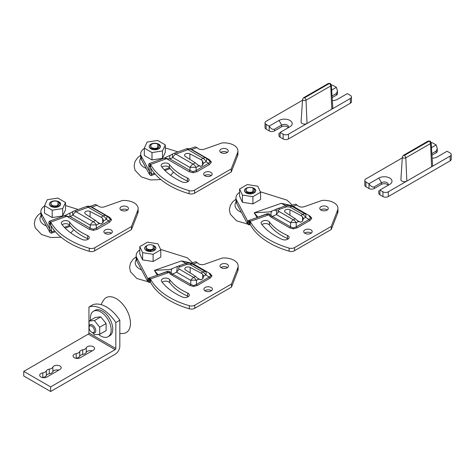<?xml version="1.0" encoding="UTF-8"?>
<svg xmlns="http://www.w3.org/2000/svg" width="475" height="475" viewBox="0 0 475 475"><rect width="100%" height="100%" fill="white"/><g stroke="black" fill="none" stroke-linecap="round" stroke-linejoin="round"><path stroke-width="0.71" d="M300.907 222.104L298.365 221.528L296.222 222.763A5.647 1.882 180 0 0 290.575 222.763L276.438 214.599L277.127 208.804L272.246 210.942A9.411 3.64 66.4 0 0 271.106 215.68L290.575 226.848L293.402 227.941L296.222 226.848L309.094 219.414L310.692 217.954L309.094 216.155A1.882 1.087 -60 0 0 310.032 216.066L311.778 218.239L310.032 220.412A1.882 1.087 60 0 1 309.094 219.414L305.556 217.378L303.412 218.613L302.64 221.101L300.907 222.104M303.412 218.613L302.539 216.76L300.847 215.484L289.946 209.796A3.2 1.847 0 0 0 286.502 209.475A3.2 1.847 0 0 0 284.602 211.161A3.2 1.847 0 0 0 285.428 212.402L295.29 218.696L298.365 221.528M257.913 217.271A1.882 0.416 67.3 0 0 257.895 217.164L265.406 214.445C267.597 213.417 269.052 213.417 269.758 214.445L271.106 215.68A1.882 1.253 129.1 0 1 270.127 216.44L268.773 214.842L266.148 214.391M310.032 220.412L297.166 227.84A1.882 1.087 60 0 1 296.222 226.848L296.222 222.763A5.647 3.26 -120 0 0 293.402 219.783L295.29 218.696M288.2 238.961A4.328 2.5 0 0 0 287.452 238.527A59.464 34.331 180 0 1 281.99 235.737A59.464 34.331 180 0 1 269.438 225.061A4.328 2.5 0 0 0 265.935 223.565A4.328 2.5 0 0 0 261.957 224.58M281.99 232.661A59.464 34.331 180 0 1 269.438 221.985A4.328 2.5 0 0 0 264.587 220.531A4.328 2.5 0 0 0 261.131 222.977A4.328 2.5 0 0 0 261.488 223.968A68.121 39.33 0 0 0 275.868 236.2A68.121 39.33 0 0 0 282.126 239.394A4.328 2.5 0 0 0 286.686 239.667A4.328 2.5 0 0 0 289.115 237.423A4.328 2.5 0 0 0 287.452 235.452A59.464 34.331 180 0 1 281.99 232.661M310.935 229.852A4.233 2.446 0 0 0 306.322 229.324A4.233 2.446 0 0 0 303.703 231.58A4.233 2.446 0 0 0 304.944 233.314A4.233 2.446 0 0 0 309.558 233.842A4.233 2.446 0 0 0 312.176 231.58A4.233 2.446 0 0 0 310.935 229.852M311.232 233.118A4.233 2.446 0 0 0 310.935 232.928A4.233 2.446 0 0 0 304.647 233.118M327.032 206.661A4.233 2.446 0 0 0 322.412 206.126A4.233 2.446 0 0 0 319.8 208.388A4.233 2.446 0 0 0 321.041 210.116A4.233 2.446 0 0 0 325.654 210.645A4.233 2.446 0 0 0 328.267 208.388A4.233 2.446 0 0 0 327.032 206.661M327.328 209.926A4.233 2.446 0 0 0 327.032 209.73A4.233 2.446 0 0 0 320.744 209.926M331.283 226.403L331.283 229.473L294.559 250.675A4.702 2.713 0 0 1 289.109 251.18A77.152 44.543 0 0 1 269.479 242.957A77.152 44.543 0 0 1 250.254 224.485L250.254 221.409A77.152 44.543 0 0 0 269.479 239.887A77.152 44.543 0 0 0 289.109 248.104A4.702 2.713 0 0 0 294.559 247.606L331.283 226.403L337.618 210.152A13.923 8.039 0 0 0 337.963 208.388A13.923 8.039 0 0 0 322.014 200.432L304.35 206.661A4.702 2.713 180 0 1 298.567 206.269A4.702 2.713 180 0 1 297.884 205.764L295.913 204.25A5.647 2.387 70.7 0 0 295.171 204.25A5.647 2.387 70.7 0 0 294.969 204.345M239.596 192.393A14.113 8.146 0 0 0 235.974 197.838L235.974 200.913A14.113 8.146 0 0 0 236.592 203.294L247.57 224.028L247.57 220.952L248.36 220.673M248.413 220.626L249.791 224.111L249.066 224.847L247.689 221.356L248.413 220.626L249.951 224.052M269.758 214.445A1.882 1.484 154.7 0 1 268.773 214.842L250.212 221.332L249.375 220.519A5.647 2.387 -109.3 0 0 248.633 220.513A5.647 2.387 -109.3 0 0 248.431 220.614M247.689 221.356L247.57 220.952L247.689 221.356M249.791 224.111L249.808 224.099A1.882 0.796 -109.3 0 1 249.874 224.069A1.882 0.796 -109.3 0 1 250.123 224.069L249.375 220.519M331.283 229.473L337.618 213.227A13.923 8.039 0 0 0 337.963 211.458L337.963 208.388M300.55 222.247L297.231 220.507M250.212 224.408L250.123 224.069M290.136 205.918L295.171 204.25M290.86 205.782L293.075 206.352A1.882 0.92 -66.6 0 1 292.487 206.578M247.57 224.028L248.93 224.918L250.242 224.461M292.422 205.212L287.09 200.171L260.377 191.793M235.974 197.838A14.113 8.146 0 0 0 236.592 200.224L247.57 220.952M257.112 217.615L254.202 212.782L269.895 211.868L272.246 210.942M285.701 205.817L281.319 203.306L291.567 205.574M290.884 205.782L281.319 203.306L254.202 212.782L257.895 217.164A1.882 1.324 134.5 0 1 257.604 217.378M291.763 206.239L305.556 214.118A5.647 1.882 120 0 1 305.556 217.378A5.647 3.26 -120 0 0 302.735 214.397L289.964 207.023A5.647 3.26 -60 0 1 292.79 206.744L305.556 214.118A5.647 3.26 -60 0 0 302.735 214.397L300.847 215.484M297.041 204.963L293.075 206.352L294.108 206.868A1.882 1.087 -60 0 1 293.176 206.969M297.166 227.84L293.402 228.849L289.637 227.84A1.882 1.087 120 0 0 290.575 226.848L290.575 222.763A5.647 3.26 -60 0 1 293.402 219.783L279.264 211.624A5.647 3.26 -60 0 0 276.438 214.599L272.418 216.362A1.882 1.087 120 0 1 271.474 217.354L270.127 216.44M289.964 207.023L286.704 206.797A5.647 2.387 -109.3 0 0 284.84 206.073L277.127 208.804M286.704 206.797L279.763 209.22A5.647 2.387 -109.3 0 0 277.905 208.501M278.291 211.31L278.463 210.306M276.29 210.757L274.954 210.544M254.083 188.314A5.647 3.26 0 0 0 247.926 187.607A5.647 3.26 0 0 0 244.441 190.618A5.647 3.26 0 0 0 246.098 192.921A5.647 3.26 0 0 0 252.249 193.628A5.647 3.26 0 0 0 255.734 190.618A5.647 3.26 0 0 0 254.083 188.314M239.596 188.997L239.596 196.217L242.404 202.273L252.902 203.9L260.585 199.464L260.585 192.244L257.771 186.182L247.279 184.561L239.596 188.997L242.404 195.053L242.404 202.273M242.404 195.053L252.902 196.68L252.902 203.9M252.902 196.68L260.585 192.244M201.109 279.716L198.568 279.146L196.424 280.381A5.647 1.882 180 0 0 190.784 280.381L176.641 272.217L177.329 266.422L172.449 268.559A9.411 3.64 66.4 0 0 171.309 273.297L190.784 284.466L193.604 285.558L196.424 284.466L209.297 277.032L210.894 275.571L209.297 273.772A1.882 1.087 -60 0 0 210.235 273.683L211.981 275.856L210.235 278.029A1.882 1.087 60 0 1 209.297 277.032L205.758 274.989L203.621 276.23L202.843 278.718L201.109 279.716M203.621 276.23L202.742 274.378L201.05 273.101L190.154 267.413A3.2 1.847 0 0 0 186.711 267.092A3.2 1.847 0 0 0 184.805 268.779A3.2 1.847 0 0 0 185.636 270.02L195.492 276.313L198.568 279.146M158.116 274.888A1.882 0.416 67.3 0 0 158.098 274.782L165.609 272.062C167.806 271.035 169.254 271.035 169.961 272.062L171.309 273.297A1.882 1.253 129.1 0 1 170.329 274.057L168.975 272.46L166.357 272.009M210.235 278.029L197.368 285.457A1.882 1.087 60 0 1 196.424 284.466L196.424 280.381A5.647 3.26 -120 0 0 193.604 277.4L195.492 276.313M188.403 296.578A4.328 2.5 0 0 0 187.655 296.145A59.464 34.331 180 0 1 182.192 293.354A59.464 34.331 180 0 1 169.64 282.678A4.328 2.5 0 0 0 166.143 281.182A4.328 2.5 0 0 0 162.159 282.197M182.192 290.278A59.464 34.331 180 0 1 169.64 279.603A4.328 2.5 0 0 0 164.789 278.148A4.328 2.5 0 0 0 161.334 280.594A4.328 2.5 0 0 0 161.69 281.586A68.121 39.33 0 0 0 176.071 293.811A68.121 39.33 0 0 0 182.329 297.012A4.328 2.5 0 0 0 186.889 297.285A4.328 2.5 0 0 0 189.317 295.04A4.328 2.5 0 0 0 187.655 293.069A59.464 34.331 180 0 1 182.192 290.278M211.138 287.47A4.233 2.446 0 0 0 206.524 286.942A4.233 2.446 0 0 0 203.912 289.198A4.233 2.446 0 0 0 205.147 290.932A4.233 2.446 0 0 0 209.766 291.46A4.233 2.446 0 0 0 212.378 289.198A4.233 2.446 0 0 0 211.138 287.47M211.434 290.736A4.233 2.446 0 0 0 211.138 290.546A4.233 2.446 0 0 0 204.85 290.736M227.234 264.278A4.233 2.446 0 0 0 222.621 263.744A4.233 2.446 0 0 0 220.002 266.006A4.233 2.446 0 0 0 221.243 267.734A4.233 2.446 0 0 0 225.857 268.262A4.233 2.446 0 0 0 228.475 266.006A4.233 2.446 0 0 0 227.234 264.278M227.531 267.544A4.233 2.446 0 0 0 227.234 267.348A4.233 2.446 0 0 0 220.946 267.544M139.798 250.01A14.113 8.146 0 0 0 136.177 255.455L136.177 258.531A14.113 8.146 0 0 0 136.794 260.912L147.773 281.639L149.269 282.465L147.891 278.973L148.616 278.243L149.993 281.728L149.132 282.536L150.444 282.079L150.456 279.027A77.152 44.543 0 0 0 169.682 297.504A77.152 44.543 0 0 0 189.311 305.722A4.702 2.713 0 0 0 194.768 305.223L231.491 284.02L237.821 267.769A13.923 8.039 0 0 0 238.165 266.006A13.923 8.039 0 0 0 222.217 258.05L204.553 264.278A4.702 2.713 180 0 1 198.776 263.88A4.702 2.713 180 0 1 198.087 263.376L196.122 261.868A5.647 2.387 70.7 0 0 195.373 261.862A5.647 2.387 70.7 0 0 195.172 261.962M150.456 279.027L150.456 282.103A77.152 44.543 0 0 0 169.682 300.574A77.152 44.543 0 0 0 189.311 308.798A4.702 2.713 0 0 0 194.768 308.293L231.491 287.09L231.491 284.02M148.616 278.243L150.153 281.669M169.961 272.062A1.882 1.484 154.7 0 1 168.975 272.46L150.415 278.95L149.583 278.136A5.647 2.387 -109.3 0 0 148.835 278.13A5.647 2.387 -109.3 0 0 148.633 278.231M147.773 281.639L147.773 278.57L147.891 278.973L147.773 278.57L148.562 278.291M149.993 281.728L150.011 281.717A1.882 0.796 -109.3 0 1 150.076 281.681A1.882 0.796 -109.3 0 1 150.326 281.687L149.583 278.136M231.491 287.09L237.821 270.845A13.923 8.039 0 0 0 238.165 269.076L238.165 266.006M200.753 279.858L197.434 278.124M150.415 282.025L150.326 281.687M190.338 263.536L195.373 261.862M191.063 263.399L193.277 263.969A1.882 0.92 -66.6 0 1 192.69 264.195M192.624 262.823L187.292 257.788L160.58 249.411M136.177 255.455A14.113 8.146 0 0 0 136.794 257.842L147.773 278.57M157.32 275.233L154.405 270.4L170.098 269.485L172.449 268.559M185.903 263.435L181.521 260.923L191.775 263.192M191.087 263.399L181.521 260.923L154.405 270.4L158.098 274.782A1.882 1.324 134.5 0 1 157.807 274.995M191.965 263.857L205.758 271.736A5.647 1.882 120 0 1 205.758 274.989A5.647 3.26 -120 0 0 202.938 272.015L190.166 264.64A5.647 3.26 -60 0 1 192.993 264.361L205.758 271.736A5.647 3.26 -60 0 0 202.938 272.015L201.05 273.101M197.244 262.58L193.277 263.969L194.317 264.486A1.882 1.087 -60 0 1 193.378 264.587M197.368 285.457L193.604 286.467L189.84 285.457A1.882 1.087 120 0 0 190.784 284.466L190.784 280.381A5.647 3.26 -60 0 1 193.604 277.4L179.467 269.236A5.647 3.26 -60 0 0 176.641 272.217L172.621 273.98A1.882 1.087 120 0 1 171.677 274.972L170.329 274.057M190.166 264.64L186.907 264.415A5.647 2.387 -109.3 0 0 185.048 263.69L177.329 266.422M186.907 264.415L179.972 266.837A5.647 2.387 -109.3 0 0 178.107 266.119M147.09 245.551A5.647 3.26 0 0 0 144.649 248.235A5.647 3.26 0 0 0 146.3 250.539A5.647 3.26 0 0 0 152.451 251.245A5.647 3.26 0 0 0 155.937 248.235A5.647 3.26 0 0 0 154.286 245.931A5.647 3.26 0 0 0 153.49 245.551M139.798 246.614L139.798 253.834L142.607 259.89L153.104 261.517L160.787 257.082L160.787 249.862L157.973 243.8L147.482 242.179L139.798 246.614L142.607 252.67L142.607 259.89M142.607 252.67L153.104 254.297L153.104 261.517M153.104 254.297L160.787 249.862M158.798 144.204A5.647 3.26 0 0 0 152.647 143.498A5.647 3.26 0 0 0 149.162 146.514A5.647 3.26 0 0 0 150.818 148.817A5.647 3.26 0 0 0 156.97 149.524A5.647 3.26 0 0 0 160.455 146.514A5.647 3.26 0 0 0 158.798 144.204M157.623 140.452L147.125 142.078L144.317 148.135L144.317 155.509L152 159.944L162.492 158.323L165.306 152.261L165.306 144.887L157.623 140.452M144.317 148.135L152 152.57L152 159.944M152 152.57L162.492 150.949L162.492 158.323M162.492 150.949L165.306 144.887M203.407 163.311L202.481 160.805L200.842 159.582L203.051 158.306A5.647 3.26 -60 0 1 205.877 158.027A5.647 3.26 -60 0 1 206.108 158.187A5.647 2.102 124.5 0 1 206.251 158.264A5.647 2.102 124.5 0 1 206.108 161.714L203.407 163.275L202.582 165.264L200.848 166.268L198.823 165.923L196.122 167.485A5.647 1.425 180 0 0 190.006 167.485L172.734 157.51L170.038 158.982L163.982 158.211L149.132 163.626L148.616 164.908L149.631 171.73L151.572 174.301L150.587 167.657M200.842 159.582L189.887 153.864A3.2 1.847 0 0 0 186.443 153.544A3.2 1.847 0 0 0 184.543 155.23A3.2 1.847 0 0 0 185.369 156.471L195.278 162.794L198.823 165.923M189.751 148.865L191.704 149.506L209.523 159.79L211.387 162.147L209.523 164.498L197.143 171.647A1.882 1.087 60 0 1 196.122 170.507L208.501 163.364L210.17 161.785L208.501 159.832M197.143 171.647L193.064 172.722L188.985 171.647A1.882 1.087 120 0 0 190.006 170.507L193.064 171.659L196.122 170.507L196.122 167.485A5.647 3.26 60 0 0 193.064 164.071L195.278 162.794M209.523 159.79A1.882 1.087 -60 0 1 208.673 159.927M208.911 160.093L206.251 158.264A5.647 5.647 0 0 0 205.877 158.027L190.855 149.352A5.647 3.26 120 0 0 188.035 149.631A5.647 2.464 -110 0 0 186.099 148.936L173.856 153.401A5.647 2.464 70 0 1 175.792 154.096L193.064 164.071A5.647 3.26 -60 0 0 190.006 167.485L190.006 170.507L170.038 158.982A5.647 2.357 61.3 0 1 170.388 155.224L164.807 157.848A5.647 2.132 69.3 0 1 166.6 158.638A1.882 1.087 120 0 1 166.535 158.686L164.279 158.175A3.764 2.767 -121.1 0 1 164.718 158.116A5.647 2.149 69.3 0 1 165.116 158.294A1.882 1.069 96.4 0 1 165.08 158.323M189.08 193.693L189.08 190.623A77.152 44.543 0 0 1 169.45 182.4A77.152 44.543 0 0 1 150.545 164.51L150.545 167.586A77.152 44.543 0 0 0 169.45 185.476A77.152 44.543 0 0 0 189.08 193.693A4.702 2.713 0 0 0 194.536 193.194L231.26 171.992L231.26 168.916L237.595 152.671A13.923 8.039 0 0 0 237.933 150.902A13.923 8.039 0 0 0 221.985 142.951L204.321 149.18A4.702 2.713 180 0 1 198.544 148.782A4.702 2.713 180 0 1 197.855 148.277L195.178 146.84L189.679 148.841M210.906 172.372A4.233 2.446 0 0 0 206.292 171.843A4.233 2.446 0 0 0 203.68 174.099A4.233 2.446 0 0 0 204.921 175.827A4.233 2.446 0 0 0 209.534 176.356A4.233 2.446 0 0 0 212.147 174.099A4.233 2.446 0 0 0 210.906 172.372M211.209 175.637A4.233 2.446 0 0 0 210.906 175.441A4.233 2.446 0 0 0 204.618 175.637M227.002 149.174A4.233 2.446 0 0 0 222.389 148.645A4.233 2.446 0 0 0 219.777 150.902A4.233 2.446 0 0 0 221.012 152.629A4.233 2.446 0 0 0 225.631 153.164A4.233 2.446 0 0 0 228.243 150.902A4.233 2.446 0 0 0 227.002 149.174M227.299 152.439A4.233 2.446 0 0 0 227.002 152.249A4.233 2.446 0 0 0 220.715 152.439M188.171 181.474A4.328 2.5 0 0 0 187.423 181.04A59.464 34.331 180 0 1 181.961 178.25A59.464 34.331 180 0 1 169.409 167.574A4.328 2.5 0 0 0 165.912 166.084A4.328 2.5 0 0 0 161.933 167.099M181.961 175.18A59.464 34.331 180 0 1 169.409 164.504A4.328 2.5 0 0 0 164.558 163.044A4.328 2.5 0 0 0 161.108 165.496A4.328 2.5 0 0 0 161.458 166.482A68.121 39.33 0 0 0 175.839 178.713A68.121 39.33 0 0 0 182.097 181.907A4.328 2.5 0 0 0 186.657 182.186A4.328 2.5 0 0 0 189.086 179.936A4.328 2.5 0 0 0 187.423 177.971A59.464 34.331 180 0 1 181.961 175.18M188.985 171.647L166.535 158.686L150.545 164.51L149.132 163.626M189.08 190.623A4.702 2.713 0 0 0 194.536 190.119L231.26 168.916M150.545 167.586L148.616 164.908M231.26 171.992L237.595 155.741A13.923 8.039 0 0 0 237.933 153.977L237.933 150.902M200.61 166.375L197.244 164.617M149.863 163.81L150.557 167.479M154.452 173.25L151.572 174.301L151.056 175.584L149.649 174.699L149.649 171.623M178.006 151.887L165.306 147.903M144.317 148.438A14.113 8.146 0 0 0 140.695 153.888A14.113 8.146 0 0 0 141.342 156.322L149.607 171.546M140.695 153.888L140.695 156.958A14.113 8.146 0 0 0 141.342 159.398L149.649 174.699M190.38 148.829A1.882 1.722 -66.4 0 1 189.958 148.907M197.078 147.547L191.704 149.506A1.882 1.087 -60 0 1 191.366 149.649M209.523 164.498A1.882 1.087 60 0 1 208.501 163.364L206.108 161.714A5.647 3.26 60 0 0 203.051 158.306L188.035 149.631L175.792 154.096A5.647 3.26 120 0 0 172.734 157.51A5.647 2.357 61.3 0 1 173.078 153.752L170.388 155.224M164.718 158.116L164.546 158.27A3.764 1.787 -114.4 0 0 164.308 158.234M164.718 157.884A5.647 2.132 69.3 0 1 164.807 157.848L163.982 158.211M59.007 201.822A5.647 3.26 0 0 0 52.85 201.115A5.647 3.26 0 0 0 49.364 204.131A5.647 3.26 0 0 0 51.021 206.435A5.647 3.26 0 0 0 57.172 207.142A5.647 3.26 0 0 0 60.657 204.131A5.647 3.26 0 0 0 59.007 201.822M57.825 198.069L47.328 199.696L44.519 205.752L44.519 213.127L52.203 217.562L62.694 215.941L65.508 209.879L65.508 202.504L57.825 198.069M44.519 205.752L52.203 210.188L52.203 217.562M52.203 210.188L62.694 208.567L62.694 215.941M62.694 208.567L65.508 202.504M103.609 220.928L102.683 218.417L101.044 217.2L103.259 215.923A5.647 3.26 -60 0 1 106.079 215.644A5.647 3.26 -60 0 1 106.317 215.804A5.647 2.102 124.5 0 1 106.453 215.882A5.647 2.102 124.5 0 1 106.317 219.331L103.609 220.893L102.784 222.882L101.05 223.885L99.026 223.541L96.324 225.102A5.647 1.425 180 0 0 90.208 225.102L72.936 215.127L70.241 216.6L64.19 215.828L49.341 221.243L48.818 222.526L49.833 229.348L51.775 231.919L50.789 225.275M101.044 217.2L90.09 211.476A3.2 1.847 0 0 0 86.646 211.161A3.2 1.847 0 0 0 84.746 212.848A3.2 1.847 0 0 0 85.571 214.088L95.481 220.412L99.026 223.541M89.953 206.482L91.907 207.124L109.725 217.408L111.589 219.765L109.725 222.116L97.345 229.265A1.882 1.087 60 0 1 96.324 228.125L108.704 220.976L110.372 219.402L108.704 217.449M97.345 229.265L93.266 230.339L89.193 229.265A1.882 1.087 120 0 0 90.208 228.125L93.266 229.277L96.324 228.125L96.324 225.102A5.647 3.26 60 0 0 93.266 221.688L95.481 220.412M109.725 217.408A1.882 1.087 -60 0 1 108.876 217.544M109.119 217.71L106.453 215.882A5.647 5.647 0 0 0 106.079 215.644L91.058 206.969A5.647 3.26 120 0 0 88.237 207.248A5.647 2.464 -110 0 0 86.302 206.554L74.058 211.019A5.647 2.464 70 0 1 75.994 211.713L93.266 221.688A5.647 3.26 -60 0 0 90.208 225.102L90.208 228.125L70.241 216.6A5.647 2.357 61.3 0 1 70.591 212.842L65.01 215.46A5.647 2.132 69.3 0 1 66.803 216.256A1.882 1.087 120 0 1 66.737 216.297L64.487 215.792A3.764 2.767 -121.1 0 1 64.921 215.733A5.647 2.149 69.3 0 1 65.324 215.911A1.882 1.069 96.4 0 1 65.283 215.941M89.282 251.311L89.282 248.235A77.152 44.543 0 0 1 69.659 240.018A77.152 44.543 0 0 1 50.748 222.128L50.748 225.203A77.152 44.543 0 0 0 69.659 243.093A77.152 44.543 0 0 0 89.282 251.311A4.702 2.713 0 0 0 94.739 250.812L131.462 229.609L131.462 226.533L137.798 210.288A13.923 8.039 0 0 0 138.136 208.519A13.923 8.039 0 0 0 122.188 200.563L104.524 206.797A4.702 2.713 180 0 1 98.747 206.399A4.702 2.713 180 0 1 98.058 205.895L95.38 204.458L89.882 206.459M111.108 229.989A4.233 2.446 0 0 0 106.495 229.461A4.233 2.446 0 0 0 103.883 231.717A4.233 2.446 0 0 0 105.123 233.445A4.233 2.446 0 0 0 109.737 233.973A4.233 2.446 0 0 0 112.349 231.717A4.233 2.446 0 0 0 111.108 229.989M111.411 233.255A4.233 2.446 0 0 0 111.108 233.059A4.233 2.446 0 0 0 104.821 233.255M127.205 206.791A4.233 2.446 0 0 0 122.592 206.263A4.233 2.446 0 0 0 119.979 208.519A4.233 2.446 0 0 0 121.22 210.247A4.233 2.446 0 0 0 125.833 210.781A4.233 2.446 0 0 0 128.446 208.519A4.233 2.446 0 0 0 127.205 206.791M127.502 210.057A4.233 2.446 0 0 0 127.205 209.867A4.233 2.446 0 0 0 120.917 210.057M88.374 239.091A4.328 2.5 0 0 0 87.626 238.658A59.464 34.331 180 0 1 82.163 235.867A59.464 34.331 180 0 1 69.611 225.192A4.328 2.5 0 0 0 66.114 223.701A4.328 2.5 0 0 0 62.136 224.717M82.163 232.797A59.464 34.331 180 0 1 69.611 222.122A4.328 2.5 0 0 0 64.76 220.661A4.328 2.5 0 0 0 61.311 223.107A4.328 2.5 0 0 0 61.661 224.099A68.121 39.33 0 0 0 76.042 236.33A68.121 39.33 0 0 0 82.3 239.525A4.328 2.5 0 0 0 86.86 239.798A4.328 2.5 0 0 0 89.294 237.553A4.328 2.5 0 0 0 87.626 235.582A59.464 34.331 180 0 1 82.163 232.797M89.193 229.265L66.737 216.297L50.748 222.128L49.341 221.243M89.282 248.235A4.702 2.713 0 0 0 94.739 247.736L131.462 226.533M50.748 225.203L48.818 222.526M131.462 229.609L137.798 213.358A13.923 8.039 0 0 0 138.136 211.595L138.136 208.519M100.813 223.992L97.446 222.235M50.065 221.427L50.76 225.097M54.655 230.868L51.775 231.919L51.258 233.201L49.851 232.317L49.851 229.241M78.209 209.505L65.508 205.521M44.519 206.055A14.113 8.146 0 0 0 40.897 211.506A14.113 8.146 0 0 0 41.545 213.94L49.81 229.164M40.897 211.506L40.897 214.575A14.113 8.146 0 0 0 41.545 217.016L49.851 232.317M90.588 206.447A1.882 1.722 -66.4 0 1 90.161 206.524M97.28 205.158L91.907 207.124A1.882 1.087 -60 0 1 91.574 207.266M109.725 222.116A1.882 1.087 60 0 1 108.704 220.976L106.317 219.331A5.647 3.26 60 0 0 103.259 215.923L88.237 207.248L75.994 211.713A5.647 3.26 120 0 0 72.936 215.127A5.647 2.357 61.3 0 1 73.287 211.369L70.591 212.842M64.921 215.733L64.748 215.888A3.764 1.787 -114.4 0 0 64.511 215.852M64.921 215.502A5.647 2.132 69.3 0 1 65.01 215.46L64.19 215.828M402.349 156.964L403.328 155.396A1.882 1.087 60 0 1 404.272 155.491L429.02 141.2A1.882 1.087 60 0 0 428.076 141.105L430.166 141.105L431.152 142.672A2.025 1.17 180 0 1 430.558 143.545L405.804 157.831A2.025 1.17 180 0 1 402.942 157.831A2.025 1.17 180 0 1 402.349 156.964L400.894 179.598A3.479 2.013 0 0 0 401.915 181.094A3.479 2.013 0 0 0 406.838 181.094L450.146 156.085A3.764 2.173 0 0 0 451.25 154.553A3.764 2.173 0 0 0 450.146 153.015L447.088 151.246L437.243 156.934A7.713 4.453 180 0 1 432.149 158.234M402.289 157.908L365.922 178.903A3.764 2.173 0 0 0 364.818 180.441L364.818 185.203A3.764 2.173 0 0 0 365.922 186.74L368.98 188.504A3.764 2.173 0 0 0 374.3 188.504L381.49 184.359A3.954 2.28 180 0 1 387.077 184.359A3.954 2.28 180 0 1 387.95 185.125M387.089 185.885A3.954 2.28 0 0 0 388.235 184.282A3.954 2.28 0 0 0 387.077 182.667A3.954 2.28 0 0 0 381.49 182.667L374.3 186.817C372.531 187.447 370.755 186.426 368.98 183.742L378.824 178.06A7.713 4.453 180 0 1 389.738 178.06A7.713 4.453 180 0 1 389.738 184.359L379.893 190.042C378.456 190.873 378.456 190.873 379.893 190.042L382.951 191.811A3.764 2.173 0 0 0 388.271 191.811L406.838 181.094L405.804 157.831A1.882 1.087 60 0 0 404.48 155.61M378.789 190.677L378.789 193.272A3.764 2.173 0 0 0 379.893 194.803L382.951 196.573A3.764 2.173 0 0 0 388.271 196.573L450.146 160.853A3.764 2.173 0 0 0 451.25 159.315L451.25 154.553M431.472 147.666L436.175 144.946L437.279 148.657L436.175 151.092L431.852 153.591M431.953 155.218L436.175 152.784A3.764 2.173 0 0 0 437.279 151.246L437.279 148.657M436.175 144.946L433.117 143.183A3.764 2.173 0 0 0 431.14 142.583M364.818 180.441A3.764 2.173 0 0 0 365.922 181.978L368.98 183.742L368.98 188.504M429.228 141.318A1.882 1.087 60 0 1 430.558 143.545L431.585 166.802A3.479 2.013 0 0 0 432.6 165.306L431.152 142.672M302.551 99.346L303.531 97.779A1.882 1.087 60 0 1 304.475 97.874L329.223 83.582A1.882 1.087 60 0 0 328.284 83.487L330.374 83.487L331.354 85.055A2.025 1.17 180 0 1 330.76 85.927L306.013 100.213A2.025 1.17 180 0 1 303.145 100.213A2.025 1.17 180 0 1 302.551 99.346L301.097 121.98A3.479 2.013 0 0 0 302.118 123.476A3.479 2.013 0 0 0 307.04 123.476L350.348 98.468A3.764 2.173 0 0 0 351.452 96.936A3.764 2.173 0 0 0 350.348 95.398L347.29 93.628L337.446 99.317A7.713 4.453 180 0 1 332.352 100.617M302.492 100.29L266.125 121.285A3.764 2.173 0 0 0 265.02 122.823L265.02 127.585A3.764 2.173 0 0 0 266.125 129.123L269.183 130.892A3.764 2.173 0 0 0 274.508 130.892L281.693 126.742A3.954 2.28 180 0 1 287.28 126.742A3.954 2.28 180 0 1 288.159 127.508M287.292 128.268A3.954 2.28 0 0 0 288.438 126.665A3.954 2.28 0 0 0 287.28 125.05A3.954 2.28 0 0 0 281.693 125.05L274.508 129.2C272.733 129.835 270.958 128.808 269.183 126.124L279.027 120.442A7.713 4.453 180 0 1 289.94 120.442A7.713 4.453 180 0 1 289.94 126.742L280.096 132.424C278.659 133.255 278.659 133.255 280.096 132.424L283.153 134.193A3.764 2.173 0 0 0 288.479 134.193L307.04 123.476L306.013 100.213A1.882 1.087 60 0 0 304.683 97.992M278.991 133.059L278.991 135.654A3.764 2.173 0 0 0 280.096 137.186L283.153 138.955A3.764 2.173 0 0 0 288.479 138.955L350.348 103.235A3.764 2.173 0 0 0 351.452 101.698L351.452 96.936M331.675 90.048L336.377 87.329L337.482 91.04L336.377 93.474L332.055 95.974M332.156 97.607L336.377 95.166A3.764 2.173 0 0 0 337.482 93.628L337.482 91.04M336.377 87.329L333.319 85.565A3.764 2.173 0 0 0 331.342 84.966M265.02 122.823A3.764 2.173 0 0 0 266.125 124.361L269.183 126.124L269.183 130.892M329.43 83.701A1.882 1.087 60 0 1 330.76 85.927L331.787 109.185A3.479 2.013 0 0 0 332.809 107.688L331.354 85.055M87.353 346.72A4.233 2.446 0 0 0 86.266 347.807A5.065 2.927 180 0 1 82.709 349.855A4.233 2.446 0 0 0 80.833 350.485A4.233 2.446 0 0 0 79.741 351.571A5.065 2.927 180 0 1 76.19 353.62A4.233 2.446 0 0 0 74.314 354.249A4.233 2.446 0 0 0 73.073 355.977A4.233 2.446 0 0 0 75.685 358.239A4.233 2.446 0 0 0 80.299 357.711L93.343 350.182A4.233 2.446 0 0 0 94.584 348.454A4.233 2.446 0 0 0 91.966 346.192A4.233 2.446 0 0 0 87.353 346.72M92.174 350.853A4.233 2.446 0 0 0 87.353 351.334A4.233 2.446 0 0 0 86.266 352.414A5.065 2.927 180 0 1 82.709 354.469A4.233 2.446 0 0 0 80.833 355.098A4.233 2.446 0 0 0 79.741 356.179A5.065 2.927 180 0 1 76.19 358.233A4.233 2.446 0 0 0 75.899 358.287M47.435 369.77A4.233 2.446 0 0 0 46.342 370.856A5.065 2.927 180 0 1 42.792 372.905A4.233 2.446 0 0 0 40.915 373.534A4.233 2.446 0 0 0 39.674 375.262A4.233 2.446 0 0 0 42.287 377.518A4.233 2.446 0 0 0 46.9 376.99L59.945 369.461A4.233 2.446 0 0 0 61.186 367.733A4.233 2.446 0 0 0 58.568 365.477A4.233 2.446 0 0 0 53.954 366.005A4.233 2.446 0 0 0 52.868 367.092A5.065 2.927 180 0 1 49.311 369.14A4.233 2.446 0 0 0 47.435 369.77M58.775 370.138A4.233 2.446 0 0 0 53.954 370.613A4.233 2.446 0 0 0 52.868 371.699A5.065 2.927 180 0 1 49.311 373.748A4.233 2.446 0 0 0 47.435 374.377A4.233 2.446 0 0 0 46.342 375.464A5.065 2.927 180 0 1 42.792 377.512A4.233 2.446 0 0 0 42.501 377.566M119.819 320.221A30.05 17.349 -120 0 0 92.94 304.701L88.95 307.004A30.05 17.349 -120 0 1 115.829 322.525L119.819 320.221L119.819 346.186A6.585 3.8 -60 0 1 115.164 354.249L50.629 391.513L23.75 375.992L23.75 371.385L50.629 386.899L50.629 391.513M115.829 322.525L115.829 348.49A0.938 0.54 -60 0 1 115.164 349.642L50.629 386.899M88.95 307.004L88.95 332.969A0.938 0.54 -60 0 1 88.285 334.121L23.75 371.385M92.411 332.666L91.746 332.28A3.764 2.173 -120 0 0 94.406 330.742A3.764 2.173 -120 0 0 91.746 326.135A3.764 2.173 -120 0 0 89.086 327.673A3.764 2.173 -120 0 0 91.746 332.28L92.411 332.666A4.702 2.713 60 0 0 94.763 332.898A4.702 2.713 60 0 0 95.481 329.128A4.702 2.713 60 0 0 92.411 324.983A4.702 2.713 60 0 0 90.06 324.746A4.702 2.713 60 0 0 89.086 326.901L89.086 321.047L95.469 317.359L100.795 316.884L106.115 323.505L106.115 330.606L99.726 334.293L99.726 327.198L106.115 323.505M98.557 334.394A14.677 8.473 -120 0 0 100.795 335.968A14.677 8.473 -120 0 0 108.134 336.692L109.731 335.772A14.677 8.473 -120 0 0 111.981 324.009A14.677 8.473 -120 0 0 102.392 311.077A14.677 8.473 -120 0 0 95.053 310.347L93.456 311.273A14.677 8.473 -120 0 0 90.577 320.186M108.134 336.692A14.677 8.473 -120 0 0 110.384 324.936A14.677 8.473 -120 0 0 100.795 311.998A14.677 8.473 -120 0 0 93.456 311.273M119.819 333.521A21.232 21.232 0 0 0 123.625 333.391A20.134 11.626 -120 0 0 129.936 318.553A20.134 11.626 -120 0 0 116.227 298.632A20.134 11.626 -120 0 0 104.061 299.505A21.232 21.232 0 0 0 101.187 304.671M89.086 326.901L89.116 328.189M92.916 332.91L94.406 334.768L99.726 334.293M99.726 327.198L94.406 320.572L100.795 316.884M94.406 320.572L89.086 321.047M153.68 249.696L149.494 250.824L147.066 250.218M154.654 248.769L154.126 250.628M154.612 248.829L154.387 250.479M147.862 251.18L152.279 251.287M148.224 251.269L151.905 251.358L148.277 251.281M152.695 249.173A4.233 2.446 0 0 0 153.288 245.433A4.233 2.446 0 0 0 147.891 245.148A4.233 2.446 0 0 0 147.298 245.433A4.233 2.446 0 0 0 147.036 248.728A4.233 2.446 0 0 0 152.695 249.173M147.298 245.433L146.431 245.931L146.175 249.761L153.075 250.034L153.288 245.433M154.244 245.985A5.647 3.26 180 0 1 154.286 246.008A5.647 3.26 180 0 1 154.939 246.46L155.937 248.342M144.721 248.752L144.994 248.188M153.817 245.753L154.939 246.46M253.478 192.387L249.292 193.515L246.863 192.903M254.452 191.461L254.291 192.797M254.41 191.52L254.404 192.719M248.288 193.711L251.429 193.782M248.918 193.806L250.782 193.853M252.492 191.864A4.233 2.446 0 0 0 253.08 188.124A4.233 2.446 0 0 0 247.683 187.839A4.233 2.446 0 0 0 247.095 188.124A4.233 2.446 0 0 0 246.834 191.413A4.233 2.446 0 0 0 252.492 191.864M247.095 188.124L246.228 188.623L245.973 192.452L252.872 192.725L253.08 188.124M254.036 188.676A5.647 3.26 180 0 1 254.083 188.7A5.647 3.26 180 0 1 254.737 189.151L255.716 190.873M249.274 193.842L250.473 193.871M244.566 191.294L244.791 190.879M253.614 188.444L254.737 189.151M58.401 206.049L54.215 207.177L51.787 206.572M59.375 205.123L59.31 206.239M59.333 205.182L59.387 206.192M53.687 207.296L55.872 207.349M57.416 205.527A4.233 2.446 0 0 0 58.003 201.786A4.233 2.446 0 0 0 52.606 201.501A4.233 2.446 0 0 0 52.018 201.786A4.233 2.446 0 0 0 51.757 205.081A4.233 2.446 0 0 0 57.416 205.527M52.018 201.786L51.152 202.285L50.896 206.114L57.796 206.388L58.003 201.786M58.959 202.338A5.647 3.26 180 0 1 59.007 202.362A5.647 3.26 180 0 1 59.66 202.813L60.628 204.458M49.519 204.885L49.715 204.541M58.538 202.107L59.66 202.813M158.199 148.438L154.013 149.56L151.584 148.954M159.172 147.505L159.107 148.622M159.131 147.565L159.184 148.574M153.484 149.678L155.669 149.732M157.213 147.909A4.233 2.446 0 0 0 157.801 144.168A4.233 2.446 0 0 0 152.404 143.883A4.233 2.446 0 0 0 151.816 144.168A4.233 2.446 0 0 0 151.555 147.464A4.233 2.446 0 0 0 157.213 147.909M151.816 144.168L150.949 144.667L150.694 148.503L157.593 148.77L157.801 144.168M158.757 144.721A5.647 3.26 180 0 1 158.798 144.744A5.647 3.26 180 0 1 159.458 145.202L160.425 146.84M149.316 147.268L149.512 146.923M158.335 144.489L159.458 145.202M293.402 227.941L293.402 228.849M310.692 217.954A1.882 1.538 180 0 0 311.778 218.239M269.438 225.061L269.438 221.985M250.254 224.485L250.254 221.409M249.066 224.847L250.23 224.438M289.109 251.18L289.109 248.104M294.559 250.675L294.559 247.606M337.618 213.227L337.618 210.152M287.452 238.527L287.452 235.452M294.108 206.868L310.032 216.066M289.637 227.84L271.474 217.354M236.592 203.294L236.592 200.224M279.763 209.22C278.012 209.908 277.845 210.71 279.264 211.624M292.309 206.126A1.882 1.093 -72.3 0 1 291.893 206.292M289.946 215.288L289.946 209.796M302.539 221.16L302.539 216.76M236.099 202A15.052 8.693 0 0 0 239.442 211.363A15.052 8.693 0 0 0 241.359 212.295M193.604 285.558L193.604 286.467M210.894 275.571A1.882 1.538 180 0 0 211.981 275.856M169.64 282.678L169.64 279.603M149.269 282.465L150.433 282.055M189.311 308.798L189.311 305.722M194.768 308.293L194.768 305.223M237.821 270.845L237.821 267.769M187.655 296.145L187.655 293.069M194.317 264.486L210.235 273.683M189.84 285.457L171.677 274.972M136.794 260.912L136.794 257.842M179.972 266.837C178.214 267.526 178.048 268.327 179.467 269.236M192.512 263.744A1.882 1.093 -72.3 0 1 192.096 263.91M190.154 272.905L190.154 267.413M202.742 278.777L202.742 274.378M136.307 259.617A15.052 8.693 0 0 0 139.65 268.981A15.052 8.693 0 0 0 141.562 269.913M193.064 171.659L193.064 172.722M210.17 161.785A1.882 1.538 180 0 0 211.387 162.147M169.409 167.574L169.409 164.504M164.178 169.706L169.539 167.752M194.536 193.194L194.536 190.119M237.595 155.741L237.595 152.671M187.423 181.04L187.423 177.971M141.342 159.398L141.342 156.322M191.092 149.512A5.647 3.26 120 0 0 190.855 149.352A5.647 5.647 0 0 0 186.099 148.936M189.887 159.357L189.887 153.864M202.481 165.324L202.481 160.805M140.82 158.05A15.052 8.693 0 0 0 144.162 167.408A15.052 8.693 0 0 0 146.229 168.405M93.266 229.277L93.266 230.339M110.372 219.402A1.882 1.538 180 0 0 111.589 219.765M69.611 225.192L69.611 222.122M64.38 227.323L69.742 225.37M94.739 250.812L94.739 247.736M137.798 213.358L137.798 210.288M87.626 238.658L87.626 235.582M41.545 217.016L41.545 213.94M91.295 207.13A5.647 3.26 120 0 0 91.058 206.969A5.647 5.647 0 0 0 86.302 206.554M90.09 216.974L90.09 211.476M102.683 222.941L102.683 218.417M41.028 215.662A15.052 8.693 0 0 0 44.365 225.025A15.052 8.693 0 0 0 46.431 226.023M379.893 190.042L379.893 194.803M382.951 191.811L382.951 196.573M388.271 191.811L388.271 196.573M450.146 156.085L450.146 160.853M436.175 151.092L436.175 152.784M365.922 181.978L365.922 186.74M374.3 186.817L374.3 188.504M378.824 178.06L381.49 182.667L381.49 184.359M429.02 141.2L404.272 155.491M280.096 132.424L280.096 137.186M283.153 134.193L283.153 138.955M288.479 134.193L288.479 138.955M350.348 98.468L350.348 103.235M336.377 93.474L336.377 95.166M266.125 124.361L266.125 129.123M274.508 129.2L274.508 130.892M279.027 120.442L281.693 125.05L281.693 126.742M329.223 83.582L304.475 97.874M86.266 352.414L86.266 347.807M79.741 356.179L79.741 351.571M46.342 375.464L46.342 370.856M52.868 371.699L52.868 367.092M88.285 334.121L115.164 349.642M88.95 332.969L115.829 348.49M42.792 377.512L42.792 372.905M49.311 373.748L49.311 369.14M76.19 358.233L76.19 353.62M82.709 354.469L82.709 349.855M248.633 220.513L266.22 214.368M292.79 206.744C290.641 205.408 287.993 205.182 284.84 206.073M247.6 224.063L236.621 220.857L230.304 214.183L229.389 209.843L230.292 205.497L232.875 201.673L235.974 199.179M148.835 278.13L166.422 271.985M192.993 264.361C190.843 263.025 188.195 262.8 185.048 263.69M147.802 281.681L136.824 278.475L130.512 271.801L129.592 267.461L130.5 263.108L133.077 259.291L136.177 256.797M151.056 175.584L155.165 174.088M164.962 170.513L170.21 168.601M173.856 153.401A5.647 5.647 0 0 0 173.078 153.752M173.547 172.14L170.602 175.317M160.906 179.609L150.623 179.93L141.342 176.908L135.025 170.228L134.11 165.888L135.013 161.542L137.596 157.724L140.695 155.224M51.258 233.201L55.367 231.705M65.164 228.131L70.413 226.219M74.058 211.019A5.647 5.647 0 0 0 73.287 211.369M73.75 229.757L70.805 232.934M61.109 237.227L50.831 237.547L41.545 234.525L35.227 227.846L34.313 223.505L35.215 219.159L37.798 215.335L40.897 212.842M428.076 141.105L403.328 155.396M328.284 83.487L303.531 97.779"/></g></svg>
